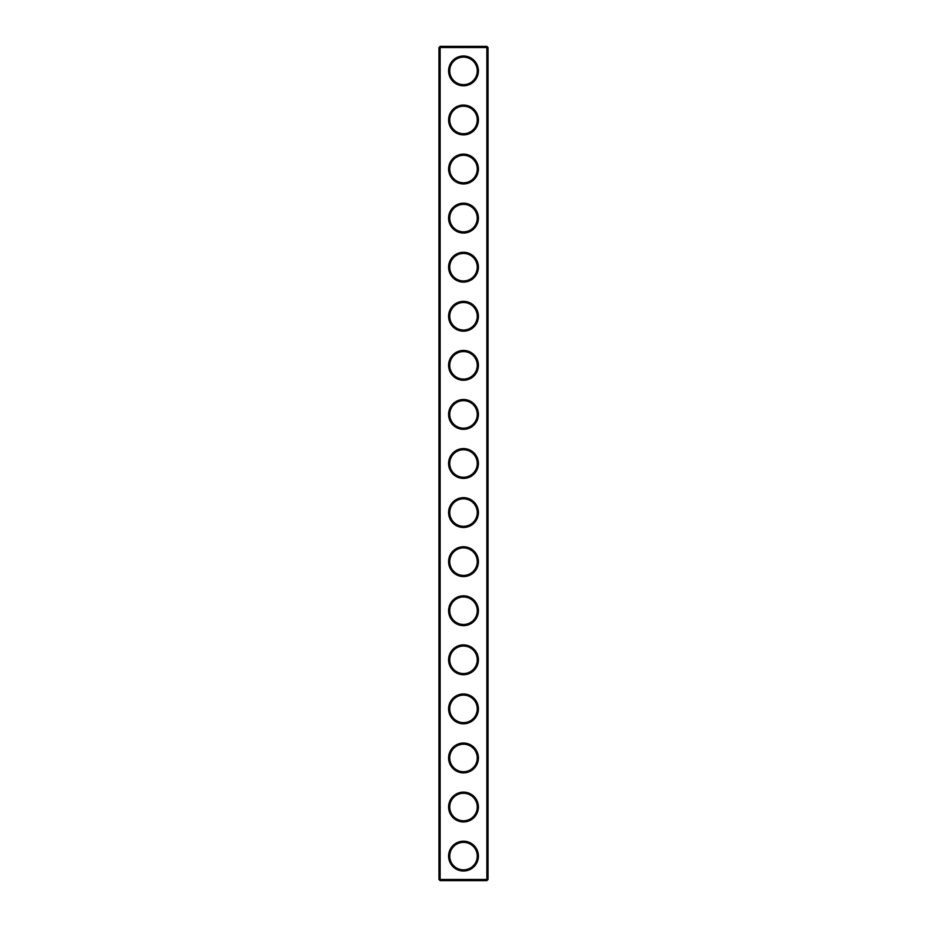 <?xml version="1.0" encoding="UTF-8"?>
<svg xmlns="http://www.w3.org/2000/svg" width="927" height="927" viewBox="0 0 927 927"><rect width="100%" height="100%" fill="white"/><g stroke="black" fill="none" stroke-linecap="round" stroke-linejoin="round"><path stroke-width="1.39" d="M486.86 880.65L488.042 879.468L488.042 47.532L438.958 47.532L438.958 879.468L440.14 880.65L486.86 880.65L486.86 46.35L440.14 46.35L440.14 880.65M438.958 879.468L488.042 879.468M438.958 47.532L440.14 46.35M478.425 70.892A14.925 14.925 0 0 1 456.038 83.812A14.925 14.925 0 0 1 456.038 57.972A14.925 14.925 0 0 1 478.425 70.892M478.425 119.965A14.925 14.925 0 0 1 456.038 132.885A14.925 14.925 0 0 1 456.038 107.045A14.925 14.925 0 0 1 478.425 119.965M478.425 169.038A14.925 14.925 0 0 1 456.038 181.959A14.925 14.925 0 0 1 456.038 156.118A14.925 14.925 0 0 1 478.425 169.038M478.425 218.123A14.925 14.925 0 0 1 456.038 231.043A14.925 14.925 0 0 1 456.038 205.191A14.925 14.925 0 0 1 478.425 218.123M478.425 267.196A14.925 14.925 0 0 1 456.038 280.116A14.925 14.925 0 0 1 456.038 254.276A14.925 14.925 0 0 1 478.425 267.196M478.425 316.269A14.925 14.925 0 0 1 456.038 329.189A14.925 14.925 0 0 1 456.038 303.349A14.925 14.925 0 0 1 478.425 316.269M478.425 365.342A14.925 14.925 0 0 1 456.038 378.262A14.925 14.925 0 0 1 456.038 352.422A14.925 14.925 0 0 1 478.425 365.342M478.425 414.427A14.925 14.925 0 0 1 456.038 427.347A14.925 14.925 0 0 1 456.038 401.507A14.925 14.925 0 0 1 478.425 414.427M478.425 463.5A14.925 14.925 0 0 1 456.038 476.42A14.925 14.925 0 0 1 456.038 450.58A14.925 14.925 0 0 1 478.425 463.5M478.425 512.573A14.925 14.925 0 0 1 456.038 525.493A14.925 14.925 0 0 1 456.038 499.653A14.925 14.925 0 0 1 478.425 512.573M478.425 561.658A14.925 14.925 0 0 1 456.038 574.578A14.925 14.925 0 0 1 456.038 548.738A14.925 14.925 0 0 1 478.425 561.658M478.425 610.731A14.925 14.925 0 0 1 456.038 623.651A14.925 14.925 0 0 1 456.038 597.811A14.925 14.925 0 0 1 478.425 610.731M478.425 659.804A14.925 14.925 0 0 1 456.038 672.724A14.925 14.925 0 0 1 456.038 646.884A14.925 14.925 0 0 1 478.425 659.804M478.425 708.877A14.925 14.925 0 0 1 456.038 721.809A14.925 14.925 0 0 1 456.038 695.957A14.925 14.925 0 0 1 478.425 708.877M478.425 757.962A14.925 14.925 0 0 1 456.038 770.882A14.925 14.925 0 0 1 456.038 745.041A14.925 14.925 0 0 1 478.425 757.962M478.425 807.035A14.925 14.925 0 0 1 456.038 819.955A14.925 14.925 0 0 1 456.038 794.115A14.925 14.925 0 0 1 478.425 807.035M478.425 856.108A14.925 14.925 0 0 1 456.038 869.028A14.925 14.925 0 0 1 456.038 843.188A14.925 14.925 0 0 1 478.425 856.108M477.243 70.892A13.743 13.743 0 0 1 456.629 82.793A13.743 13.743 0 0 1 456.629 58.992A13.743 13.743 0 0 1 477.243 70.892M477.243 119.965A13.743 13.743 0 0 1 456.629 131.866A13.743 13.743 0 0 1 456.629 108.065A13.743 13.743 0 0 1 477.243 119.965M477.243 169.038A13.743 13.743 0 0 1 456.629 180.939A13.743 13.743 0 0 1 456.629 157.138A13.743 13.743 0 0 1 477.243 169.038M477.243 218.123A13.743 13.743 0 0 1 456.629 230.023A13.743 13.743 0 0 1 456.629 206.223A13.743 13.743 0 0 1 477.243 218.123M477.243 267.196A13.743 13.743 0 0 1 456.629 279.097A13.743 13.743 0 0 1 456.629 255.296A13.743 13.743 0 0 1 477.243 267.196M477.243 316.269A13.743 13.743 0 0 1 456.629 328.17A13.743 13.743 0 0 1 456.629 304.369A13.743 13.743 0 0 1 477.243 316.269M477.243 365.342A13.743 13.743 0 0 1 456.629 377.243A13.743 13.743 0 0 1 456.629 353.442A13.743 13.743 0 0 1 477.243 365.342M477.243 414.427A13.743 13.743 0 0 1 456.629 426.327A13.743 13.743 0 0 1 456.629 402.527A13.743 13.743 0 0 1 477.243 414.427M477.243 463.5A13.743 13.743 0 0 1 456.629 475.4A13.743 13.743 0 0 1 456.629 451.6A13.743 13.743 0 0 1 477.243 463.5M477.243 512.573A13.743 13.743 0 0 1 456.629 524.473A13.743 13.743 0 0 1 456.629 500.673A13.743 13.743 0 0 1 477.243 512.573M477.243 561.658A13.743 13.743 0 0 1 456.629 573.558A13.743 13.743 0 0 1 456.629 549.757A13.743 13.743 0 0 1 477.243 561.658M477.243 610.731A13.743 13.743 0 0 1 456.629 622.631A13.743 13.743 0 0 1 456.629 598.83A13.743 13.743 0 0 1 477.243 610.731M477.243 659.804A13.743 13.743 0 0 1 456.629 671.704A13.743 13.743 0 0 1 456.629 647.903A13.743 13.743 0 0 1 477.243 659.804M477.243 708.877A13.743 13.743 0 0 1 456.629 720.777A13.743 13.743 0 0 1 456.629 696.977A13.743 13.743 0 0 1 477.243 708.877M477.243 757.962A13.743 13.743 0 0 1 456.629 769.862A13.743 13.743 0 0 1 456.629 746.061A13.743 13.743 0 0 1 477.243 757.962M477.243 807.035A13.743 13.743 0 0 1 456.629 818.935A13.743 13.743 0 0 1 456.629 795.134A13.743 13.743 0 0 1 477.243 807.035M477.243 856.108A13.743 13.743 0 0 1 456.629 868.008A13.743 13.743 0 0 1 456.629 844.207A13.743 13.743 0 0 1 477.243 856.108M488.042 47.532L486.86 46.35"/></g></svg>
